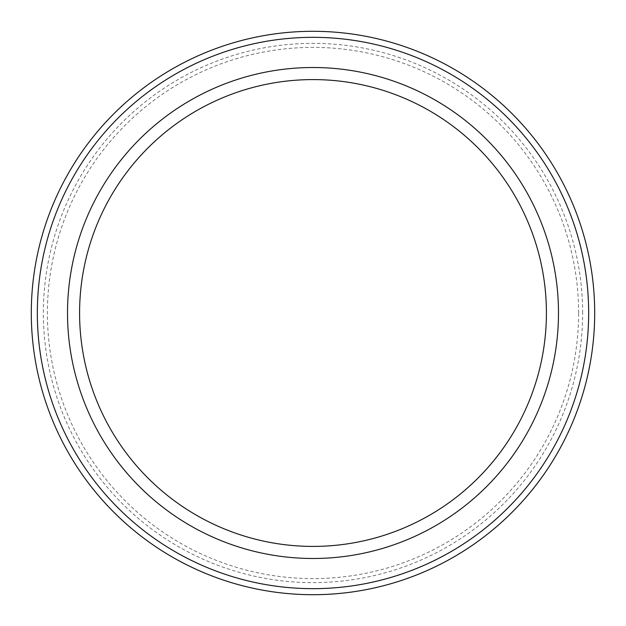 <?xml version="1.0" encoding="UTF-8"?>
<svg xmlns="http://www.w3.org/2000/svg" width="626" height="626" viewBox="0 0 626 626"><rect width="100%" height="100%" fill="white"/><g stroke="black" fill="none" stroke-linecap="round" stroke-linejoin="round"><path stroke-width="0.47" stroke-dasharray="3.13 2.35" d="M546.412 313A233.412 233.412 0 0 0 313 79.588A233.412 233.412 0 0 0 79.588 313A233.412 233.412 0 0 0 313 546.412A233.412 233.412 0 0 0 546.412 313M558.486 313A245.486 245.486 0 0 0 313 67.514A245.486 245.486 0 0 0 67.514 313A245.486 245.486 0 0 0 313 558.486A245.486 245.486 0 0 0 558.486 313M582.634 313A269.634 269.634 0 0 0 313 43.366A269.634 269.634 0 0 0 43.366 313A269.634 269.634 0 0 0 313 582.634A269.634 269.634 0 0 0 582.634 313M578.604 313A265.604 265.604 0 0 0 313 47.396A265.604 265.604 0 0 0 47.396 313A265.604 265.604 0 0 0 313 578.604A265.604 265.604 0 0 0 578.604 313"/><path stroke-width="0.94" d="M546.412 313A233.412 233.412 0 0 0 313 79.588A233.412 233.412 0 0 0 79.588 313A233.412 233.412 0 0 0 313 546.412A233.412 233.412 0 0 0 546.412 313M558.486 313A245.486 245.486 0 0 0 313 67.514A245.486 245.486 0 0 0 67.514 313A245.486 245.486 0 0 0 313 558.486A245.486 245.486 0 0 0 558.486 313M588.667 313A275.667 275.667 0 0 0 313 37.333A275.667 275.667 0 0 0 37.333 313A275.667 275.667 0 0 0 313 588.667A275.667 275.667 0 0 0 588.667 313M594.7 313A281.7 281.7 0 0 0 313 31.3A281.7 281.7 0 0 0 31.3 313A281.7 281.7 0 0 0 313 594.7A281.7 281.7 0 0 0 594.7 313"/></g></svg>
